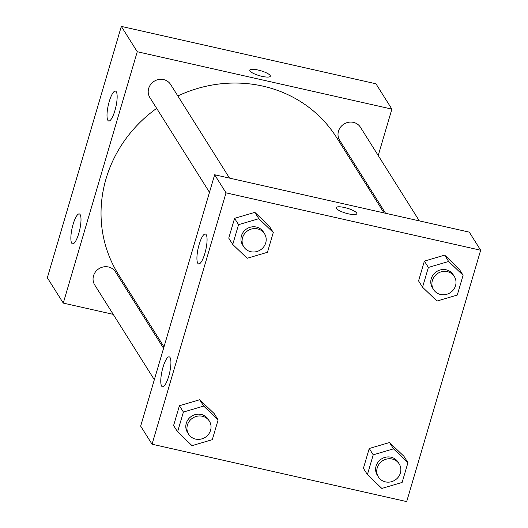 <?xml version="1.0" encoding="UTF-8"?>
<svg xmlns="http://www.w3.org/2000/svg" width="528" height="528" viewBox="0 0 528 528"><rect width="100%" height="100%" fill="white"/><g stroke="black" fill="none" stroke-linecap="round" stroke-linejoin="round"><path stroke-width="0.79" d="M113.216 314.351L63.274 303.098L47.342 277.768L121.321 26.4L375.949 83.78L391.882 109.111L378.22 155.529M148.526 322.311L146.989 321.961M368.986 186.912L368.564 188.351M249.889 70.897A10.732 2.567 -163.6 0 1 249.724 70.151A10.732 2.567 -163.6 0 1 260.74 70.719A10.732 2.567 -163.6 0 1 270.316 76.21A10.732 2.567 -163.6 0 1 260.66 76.019A10.732 2.567 -163.6 0 1 249.889 70.897M63.274 303.098L137.254 51.731L121.321 26.4M137.254 51.731L391.882 109.111M270.316 76.217A10.732 2.567 16.4 0 0 260.74 70.726A10.732 2.567 16.4 0 0 249.724 70.151M78.778 233.402A15.332 3.887 102.7 0 1 72.56 243.837A15.332 3.887 102.7 0 1 72.138 228.023A15.332 3.887 102.7 0 1 79.299 213.919A15.332 3.887 102.7 0 1 78.778 233.402M114.926 110.57A15.332 3.887 102.7 0 1 108.709 121.004A15.332 3.887 102.7 0 1 108.286 105.191A15.332 3.887 102.7 0 1 115.454 91.093A15.332 3.887 102.7 0 1 114.926 110.57M419.331 220.882L360.446 127.268A12.263 11.497 147.8 0 0 343.939 124.067A12.263 11.497 147.8 0 0 339.676 140.329L385.565 213.272M163.568 348.322L115.48 271.88A12.263 11.497 147.8 0 0 108.458 266.983A12.263 11.497 147.8 0 0 95.581 271.775A12.263 11.497 147.8 0 0 94.717 284.942L154.328 379.711M229.522 178.108L170.63 84.493A12.263 11.497 147.8 0 0 163.614 79.596A12.263 11.497 147.8 0 0 150.731 84.388A12.263 11.497 147.8 0 0 149.866 97.555L209.484 192.324M384.028 212.929L336.593 137.524A128.792 120.714 147.8 0 0 262.891 86.13A128.792 120.714 147.8 0 0 177.844 95.957M156.671 108.372A128.792 120.714 147.8 0 0 118.569 274.679L163.99 346.889M214.652 174.761L140.666 426.129L152.051 444.22L226.03 192.852L214.652 174.761L469.28 232.135L480.658 250.232L406.679 501.6L152.051 444.22M161.641 386.093A15.332 3.887 102.7 0 1 162.499 369.098A15.332 3.887 102.7 0 1 169.217 356.849A15.332 3.887 102.7 0 1 168.689 376.332A15.332 3.887 102.7 0 1 162.472 386.767A15.332 3.887 102.7 0 1 161.641 386.093M206.197 234.696A15.332 3.887 102.7 0 1 204.838 253.506A15.332 3.887 102.7 0 1 198.627 263.941A15.332 3.887 102.7 0 1 198.198 248.127A15.332 3.887 102.7 0 1 205.366 234.023A15.332 3.887 102.7 0 1 206.197 234.696M424.387 261.116L418.565 280.903L424.387 261.116L444.662 255.13L424.387 261.116L428.373 267.445L448.642 261.466L463.096 275.273L457.268 295.06L436.993 301.046L422.545 287.239L428.373 267.445M459.109 268.937L444.662 255.13L459.109 268.937L463.096 275.273M369.237 448.496L363.416 468.29L369.237 448.496L389.512 442.517L369.237 448.496L373.223 454.832L393.492 448.846L407.946 462.653L402.118 482.447L381.843 488.426L367.396 474.619L373.223 454.832M403.96 456.324L389.512 442.517L403.96 456.324L407.946 462.653M179.428 405.722L173.6 425.515L179.428 405.722L199.696 399.742L179.428 405.722L183.407 412.058L203.683 406.072L218.13 419.879L212.302 439.672L192.034 445.652L177.586 431.845L183.407 412.058M214.144 413.549L199.696 399.742L214.144 413.549L218.13 419.879M226.03 192.852L480.658 250.232M254.846 212.355L234.577 218.341L228.749 238.128L234.577 218.341L254.846 212.355L269.293 226.162L254.846 212.355L258.832 218.691L273.28 232.498L267.458 252.285L247.183 258.271L232.736 244.464L238.557 224.671L258.832 218.691M348.506 213.853A10.732 2.567 -163.6 0 1 336.224 207.656A10.732 2.567 -163.6 0 1 347.239 208.223A10.732 2.567 -163.6 0 1 356.816 213.715A10.732 2.567 -163.6 0 1 348.506 213.853M356.809 213.721A10.732 2.567 16.4 0 0 347.239 208.23A10.732 2.567 16.4 0 0 336.217 207.656M454.337 276.533L453.202 274.725A12.263 11.497 147.8 0 0 446.18 269.828A12.263 11.497 147.8 0 0 433.303 274.613A12.263 11.497 147.8 0 0 432.439 287.786L433.574 289.595A12.263 11.497 147.8 0 0 450.08 292.796A12.263 11.497 147.8 0 0 454.337 276.533A12.263 11.497 147.8 0 0 447.322 271.636A12.263 11.497 147.8 0 0 434.438 276.428A12.263 11.497 147.8 0 0 433.574 289.595M422.545 287.239L418.565 280.903M448.642 261.466L444.662 255.13M399.188 463.914L398.053 462.106A12.263 11.497 147.8 0 0 391.03 457.208A12.263 11.497 147.8 0 0 378.154 462A12.263 11.497 147.8 0 0 377.289 475.167L378.424 476.975A12.263 11.497 147.8 0 0 394.931 480.176A12.263 11.497 147.8 0 0 399.188 463.914A12.263 11.497 147.8 0 0 392.172 459.023A12.263 11.497 147.8 0 0 379.289 463.808A12.263 11.497 147.8 0 0 378.424 476.975M367.396 474.619L363.416 468.29M393.492 448.846L389.512 442.517M264.528 233.759L263.386 231.95A12.263 11.497 147.8 0 0 256.37 227.053A12.263 11.497 147.8 0 0 243.487 231.845A12.263 11.497 147.8 0 0 242.623 245.012L243.764 246.82A12.263 11.497 147.8 0 0 260.264 250.021A12.263 11.497 147.8 0 0 264.528 233.759A12.263 11.497 147.8 0 0 257.506 228.862A12.263 11.497 147.8 0 0 244.629 233.653A12.263 11.497 147.8 0 0 243.764 246.82M232.736 244.464L228.749 238.128M238.557 224.671L234.577 218.341M273.28 232.498L269.293 226.162M209.378 421.139L208.237 419.331A12.263 11.497 147.8 0 0 201.221 414.44A12.263 11.497 147.8 0 0 188.338 419.225A12.263 11.497 147.8 0 0 187.473 432.392L188.615 434.207A12.263 11.497 147.8 0 0 205.115 437.402A12.263 11.497 147.8 0 0 209.378 421.139A12.263 11.497 147.8 0 0 202.356 416.249A12.263 11.497 147.8 0 0 189.479 421.034A12.263 11.497 147.8 0 0 188.615 434.207M177.586 431.845L173.6 425.515M203.683 406.072L199.696 399.742"/></g></svg>
